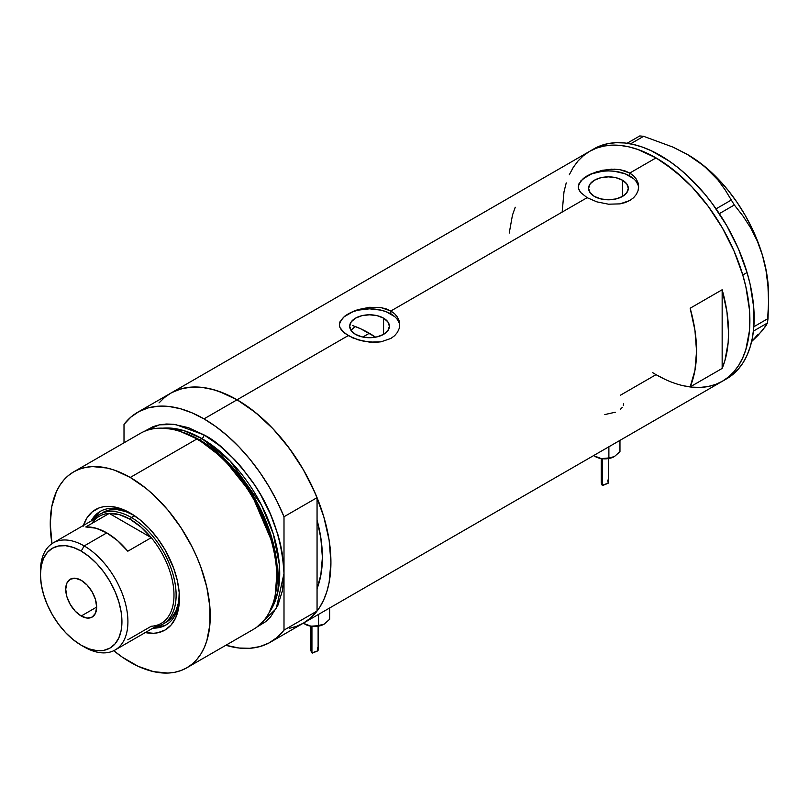 <?xml version="1.0" encoding="UTF-8"?>
<svg xmlns="http://www.w3.org/2000/svg" width="809" height="809" viewBox="0 0 809 809"><rect width="100%" height="100%" fill="white"/><g stroke="black" fill="none" stroke-linecap="round" stroke-linejoin="round"><path stroke-width="1.21" d="M383.577 318.149L383.577 334.36L377.136 336.847L369.541 337.717L361.936 336.847L355.505 334.36A19.851 11.457 180 0 1 349.69 326.26A19.851 11.457 180 0 1 361.936 315.672A19.851 11.457 180 0 1 383.577 318.149L387.875 321.871L389.392 326.26L387.875 330.648L383.577 334.36L383.577 318.149A19.851 11.457 180 0 1 389.392 326.26A19.851 11.457 180 0 1 377.136 336.847A19.851 11.457 180 0 1 355.505 334.36L351.197 330.648L349.69 326.26L351.197 321.871L355.505 318.149L361.936 315.672L369.541 314.802L377.136 315.672L383.577 318.149M351.106 330.032L355.293 326.512L350.934 330.264M622.495 180.215L622.495 196.425L616.053 198.913L608.459 199.783L600.854 198.913L594.413 196.425A19.851 11.457 180 0 1 588.608 188.325A19.851 11.457 180 0 1 600.854 177.727A19.851 11.457 180 0 1 622.495 180.215L626.793 183.936L628.3 188.325L626.793 192.704L622.495 196.425L622.495 180.215A19.851 11.457 180 0 1 628.3 188.325A19.851 11.457 180 0 1 616.053 198.913A19.851 11.457 180 0 1 594.413 196.425L590.115 192.704L588.608 188.325L590.115 183.936L594.413 180.215L600.854 177.727L608.459 176.858L616.053 177.727L622.495 180.215M580.579 181.125L587.132 175.877L591.723 173.601L602.584 170.234L614.324 169.152L619.987 169.678L629.786 173.045L656.028 157.897L665.22 163.731L683.271 178.293L691.948 186.889L708.168 206.275L722.397 227.966L734.066 251.124L742.743 274.868L745.847 286.679L749.437 309.584L749.437 330.83L745.847 349.599L742.743 357.821L738.799 365.162L734.066 371.553L728.575 376.923L722.397 381.231A132.737 76.633 -120 0 0 742.743 274.868A132.737 76.633 -120 0 0 656.028 157.897L629.786 173.045L633.558 175.806L636.329 179.123L638.048 182.854L638.625 186.768L638.048 190.702L636.329 194.433L633.548 197.76L629.776 200.521L625.205 202.574L619.977 203.878L608.459 204.192L596.941 201.876L587.122 197.679L580.559 192.411L578.425 188.184L578.87 183.916L583.38 178.415L587.132 175.877L596.951 171.68L611.402 169.162L619.987 169.678L625.205 170.982L629.786 173.045L629.786 176.008A30.166 17.414 0 0 0 597.588 172.074A30.166 17.414 0 0 0 578.324 187.476M638.594 187.607A30.166 17.414 0 0 0 629.786 176.008L629.786 173.045L633.558 175.806L636.329 179.123L638.048 182.854L638.625 186.778L638.048 190.702L636.329 194.433L633.548 197.76L629.776 200.521L619.977 203.878L608.459 204.192L596.941 201.876L587.122 197.679L390.868 310.99L394.64 313.75L397.411 317.057L399.13 320.789L399.707 324.712L399.13 328.646L397.411 332.378L394.63 335.695L390.858 338.455L381.059 341.813L375.406 342.338L363.666 341.256L352.785 337.899L344.432 333.075L339.942 327.554L339.365 324.702L339.952 321.851L344.462 316.349L352.805 311.536L358.033 309.614L369.551 307.289L381.069 307.622L390.868 310.99L587.122 197.679L580.559 192.411L578.86 189.609L578.283 186.768L578.87 183.916M344.462 316.349L352.805 311.536L358.033 309.614L369.551 307.289L381.069 307.622L386.287 308.927L390.868 310.99L390.868 313.943A30.166 17.414 0 0 0 358.67 310.009A30.166 17.414 0 0 0 339.406 325.42M399.676 325.542A30.166 17.414 0 0 0 390.868 313.943L390.868 310.99L394.64 313.75L397.411 317.057L399.13 320.789L399.707 324.712L399.13 328.646L397.411 332.378L394.63 335.695L390.858 338.455L381.059 341.813L369.541 342.126L358.023 339.81L348.204 335.614L237.067 399.788L348.204 335.614L341.641 330.355L339.942 327.554L339.365 324.702L339.952 321.851M159.019 402.892L164.51 397.522L170.699 393.214A132.737 76.633 60 0 1 237.067 399.788A132.737 76.633 60 0 1 323.782 516.759A132.737 76.633 60 0 1 303.436 623.122L296.61 626.318L289.207 628.391M722.154 289.753A132.737 76.633 60 0 1 722.154 368.429L690.158 386.904A132.737 76.633 -120 0 0 690.158 308.229L722.154 289.753L722.154 368.429L690.158 386.904L694.941 370.34L696.559 351.258L694.941 330.315L690.158 308.229L722.154 289.753L726.937 311.839L728.555 332.782L728.151 342.601L724.935 360.501L722.154 368.429L722.154 289.753M665.22 379.451L656.028 374.658L620.473 395.186M656.028 157.897A132.737 76.633 -120 0 0 589.66 151.323L596.476 148.128L603.878 146.055L611.776 145.155L620.109 145.408L628.775 146.833L637.714 149.412L656.028 157.897M569.314 174.744L573.247 167.402L577.98 161.011L583.471 155.631L589.66 151.323L170.699 393.204L177.525 390.009L184.917 387.946L192.825 387.036L201.148 387.299L209.824 388.724L218.754 391.293L237.067 399.788L255.381 412.438L272.987 428.77L289.207 448.156L303.436 469.847L315.106 493.005L323.782 516.749L329.121 540.169L330.921 562.356L329.121 582.46L326.887 591.48L323.782 599.702L319.848 607.043L315.106 613.434L309.625 618.814L303.436 623.122A132.737 76.633 -120 0 0 317.057 611.048L317.057 588.639L320.758 575.705L322.397 557.431L320.758 537.257L317.057 520.066A120.672 69.665 60 0 1 317.057 588.639L317.057 611.048L283.999 630.13A132.737 76.633 60 0 1 270.368 642.204A132.737 76.633 60 0 1 225.853 645.269L239.049 648.029L249.839 648.292L259.881 646.593L269.023 642.963L277.103 637.441L283.999 630.13L283.999 516.749L277.103 501.479L269.023 486.624L259.881 472.436L249.839 459.138L239.049 446.942L227.683 436.051L215.942 426.646L203.999 418.87L237.067 399.788A132.737 76.633 -120 0 0 170.699 393.204L137.631 412.297A132.737 76.633 60 0 1 203.999 418.87L192.067 412.863L180.316 408.707L168.96 406.482L158.17 406.209L148.118 407.908L138.986 411.548L130.906 417.07L124.01 424.371A132.737 76.633 60 0 1 137.631 412.297M652.721 372.686A132.737 76.633 60 0 0 722.397 381.241L726.664 378.774A132.737 76.633 -120 0 0 747.041 272.512L742.773 274.979A132.737 76.633 60 0 1 722.397 381.241L715.571 384.437L708.168 386.5L700.27 387.41L691.948 387.147M515.232 207.246L512.451 215.174L509.235 233.063M399.13 322.862L397.411 319.595M394.62 316.582L386.298 311.778L381.079 310.171L369.541 308.836L357.993 310.171L352.775 311.778L344.452 316.582M341.661 319.595L339.952 322.862M638.038 184.927L636.329 181.651M633.538 178.647L625.215 173.834L614.344 171.235L608.459 170.901L602.574 171.235L591.692 173.834L583.37 178.647M580.579 181.651L578.87 184.927M623.678 403.671L623.324 405.582M620.503 409.212L622.252 407.443M604.829 414.562L615.295 412.216M687.316 154.418L704.063 165.987L717.896 179.891L725.147 189.893L734.319 204.99L742.905 215.912L750.691 227.946L757.275 241.011L762.452 255.27A113.887 65.751 -120 0 0 698.602 161.739A113.887 65.751 -120 0 0 688.024 154.822L672.886 147.076L643.6 136.317L639.777 135.932L627.066 143.274L639.777 135.932L643.6 136.317L630.555 143.85L643.6 136.317L672.886 147.076L686.315 153.841L698.602 161.739L709.089 170.436L717.896 179.891L725.147 189.893L734.319 204.99L719.332 213.647L734.319 204.99L742.905 215.912L750.691 227.946L757.275 241.011L762.452 255.27L766.022 270.55L767.974 286.265L768.55 302.344L767.458 323.003L753.422 331.103L767.458 323.003L762.584 330.335L751.612 341.57M731.043 200.187L716.056 208.843L731.043 200.187M768.55 302.344L768.55 294.304A113.887 65.751 -120 0 0 762.452 255.27L766.022 270.55L767.974 286.265L768.55 302.344L768.004 318.574L753.836 326.755L768.004 318.574L767.458 323.003L765.607 326.29L758.084 335.3L751.864 341.337L757.73 334.613M768.55 294.385L767.872 281.856L765.83 268.74L762.452 255.27L757.8 241.669L751.955 228.178L745.018 215.022L737.1 202.422L728.353 190.6L718.908 179.76L708.937 170.082L698.602 161.739L688.014 154.822A113.887 65.751 -120 0 0 687.69 154.63M726.603 378.804L732.792 374.506L738.283 369.147L743.026 362.766L746.97 355.434L750.085 347.213L752.33 338.192L753.695 328.464L753.705 307.228L750.135 284.323L747.041 272.512A132.737 76.633 -120 0 0 593.917 148.866L589.66 151.323A132.737 76.633 60 0 1 742.773 274.979L747.041 272.512L738.384 248.767L726.725 225.6L712.507 203.908L704.609 193.867L687.62 175.907L678.68 168.161L669.579 161.325L651.174 150.686L642.063 146.975L633.123 144.396L624.447 142.96L616.124 142.687L608.216 143.587L600.814 145.64L593.978 148.826M722.336 381.272L728.525 376.974L734.016 371.604L738.759 365.223L742.702 357.891L745.817 349.68L749.427 330.921L749.437 309.685L745.868 286.78L742.773 274.979L734.117 251.235L722.457 228.067L708.239 206.366L692.019 186.97L674.423 170.618L656.109 157.947L637.795 149.443L628.856 146.854L620.179 145.418L611.857 145.145L603.949 146.045L596.546 148.098L589.71 151.293L583.522 155.591L578.03 160.961L573.288 167.332M566.229 182.885L563.984 191.905L562.164 211.998M655.937 374.618L665.14 379.411M683.19 385.711L691.867 387.147L700.2 387.41M131.665 513.887A65.62 37.881 -120 0 0 91.144 520.996A65.62 37.881 60 0 1 100.225 511.409A65.62 37.881 60 0 1 131.665 513.887M83.438 525.446A69.534 40.147 60 0 1 130.259 513.058L139.846 519.681L149.078 528.237L157.573 538.389L165.026 549.756L173.622 568.1L177.313 580.518L179.193 592.512L178.486 608.752L175.684 617.783L171.144 624.973L165.026 630.049L157.573 632.81L153.437 633.285L144.528 632.405M102.844 512.501A63.355 36.577 60 0 1 133.627 515.131L125.779 511.591L117.376 509.68L109.64 509.983L102.844 512.501M100.973 510.985A65.62 37.881 -120 0 0 92.641 520.136L98.658 512.673M303.365 623.163L310.171 618.349L317.057 611.048L283.999 630.13L283.999 573.439C282.078 539.107 271.409 508.315 251.993 481.072C233.902 457.075 217.904 441.674 203.999 434.888A3.014 1.739 -60 0 1 201.866 438.579A3.014 1.739 120 0 0 203.999 434.888L188.396 427.648L173.389 424.24L166.29 424.017L159.555 424.796L153.255 426.555L143.951 431.561L159.403 424.826L175.482 424.492L203.999 434.888L219.603 445.668L234.61 459.593L241.709 467.562L254.754 485.147L260.569 494.592L270.519 514.332L277.912 534.577L280.551 544.639L282.462 554.529L283.999 573.439L283.999 516.749L317.057 497.656L317.057 520.066A120.672 69.665 60 0 1 317.057 588.639L317.057 497.656A132.737 76.633 -120 0 0 237.067 399.788L203.999 418.87A132.737 76.633 60 0 1 283.999 516.749L317.057 497.656L310.171 482.386L302.081 467.531L292.949 453.343L282.897 440.045L272.107 427.85L260.751 416.959L249 407.554L237.067 399.788L225.124 393.771L213.384 389.614L202.028 387.39L191.237 387.127L181.186 388.826L172.044 392.456M352.673 325.562L360.956 328.919L375.598 337.171A120.672 69.665 -120 0 0 369.329 333.278L362.806 337.04L369.329 333.278A120.672 69.665 -120 0 0 355.293 326.512M186.818 667.799L253.369 629.382A113.129 65.317 -120 0 0 270.712 538.733A113.129 65.317 -120 0 0 196.809 439.034A113.129 65.317 60 0 1 275.009 596.011L275.444 593.917A111.227 64.214 -120 0 0 198.559 439.58L196.809 439.034L130.259 477.462A113.129 65.317 60 0 1 204.161 577.151A113.129 65.317 60 0 1 186.818 667.799A113.129 65.317 60 0 1 130.259 662.197A113.129 65.317 60 0 1 113.766 650.699L122.412 657.232L138.096 666.282L153.477 671.632L167.969 673.068L174.704 672.289L181.004 670.53L186.818 667.799L192.097 664.128L196.769 659.547L200.804 654.107L204.161 647.847L206.811 640.839L209.865 624.841L209.865 606.74L206.811 587.213L200.804 567.018L196.769 556.916L192.097 546.935L181.004 527.731L167.969 510.135L153.477 494.845L145.863 488.242L130.259 477.462L196.809 439.034A113.129 65.317 -120 0 0 140.24 433.432L73.69 471.859A113.129 65.317 60 0 1 130.259 477.462L114.656 470.221L107.041 468.027L92.55 466.591L85.815 467.369L79.504 469.129L73.69 471.859L68.421 475.53L63.749 480.111L59.704 485.552L56.347 491.811L51.796 506.515L50.259 523.645L51.978 543.678A113.129 65.317 60 0 1 73.69 471.859M199.59 439.894L224.053 458.572L251.73 493.136L273.22 543.072L277.325 569.597L275.566 593.3A110.115 63.577 60 0 0 199.59 439.894L201.866 438.579L230.231 461.13L261.398 504.917L273.361 534.142L279.378 564.652L277.841 592.036L269.185 612.534A110.115 63.577 -120 0 0 269.357 522.614A110.115 63.577 -120 0 0 201.866 438.579L199.59 439.894A110.115 63.577 60 0 0 182.591 432.249L199.59 439.894A1.507 0.87 -60 0 1 199.307 440.015M275.222 594.959L277.103 571.033L273.027 544.204L251.356 493.581L223.335 458.511L198.559 439.58L180.983 431.733M201.866 438.579L183.633 430.55L162.74 428.163A110.115 63.577 -120 0 1 201.866 438.579M124.01 424.371L124.01 442.806L124.01 424.371M283.999 573.439L282.462 590.57L277.912 605.274L270.519 616.974L265.837 621.555L256.858 627.106L276.223 608.671L283.999 573.439M317.057 520.066L317.057 588.639L321.052 574.066L322.397 557.431L321.052 539.239L317.057 520.066M83.206 526.184L86.897 518.033L92.246 511.864L99.062 507.931L102.935 506.849L107.081 506.373L115.98 507.253L125.435 510.54L130.259 513.058A69.534 40.147 60 0 1 179.426 598.215A69.534 40.147 60 0 1 145.286 632.567M179.962 431.389A113.129 65.317 60 0 1 196.809 439.034L198.559 439.58A111.227 64.214 -120 0 0 181.995 432.057L179.962 431.389M163.954 625.772L154.479 627.258A65.62 37.881 -120 0 0 166.573 624.609M179.406 596.577A65.62 37.881 60 0 1 165.835 625.054A65.62 37.881 60 0 1 152.992 628.118A65.62 37.881 -120 0 0 179.406 596.587M163.003 624.083A63.355 36.577 60 0 1 155.379 626.742A63.355 36.577 -120 0 0 174.329 579.588A63.355 36.577 -120 0 0 131.321 517.487A63.355 36.577 60 0 1 172.711 573.318A63.355 36.577 60 0 1 163.003 624.083L166.199 622.232A63.355 36.577 60 0 0 179.315 594.261L178.455 602.826L175.907 611.058L171.771 617.611L166.199 622.232A63.355 36.577 60 0 1 164.561 623.082M40.48 572.954A61.848 35.707 60 0 1 53.263 542.869A61.848 35.707 60 0 1 84.176 545.933L81.193 551.111A57.621 33.27 60 0 1 121.937 621.676A57.621 33.27 60 0 1 81.193 645.208L84.176 646.927A61.848 35.707 -120 0 0 127.913 621.676A61.848 35.707 -120 0 0 84.176 545.933A61.848 35.707 60 0 1 124.586 600.43A61.848 35.707 60 0 1 115.1 649.991A61.848 35.707 60 0 1 84.176 646.927L81.193 645.208L89.142 648.889L96.787 650.628L103.825 650.345L110.004 648.06L115.07 643.853L118.832 637.896L121.158 630.403L121.937 621.676L121.158 612.049L118.832 601.886L115.07 591.581L110.004 581.519L103.825 572.105L96.787 563.691L89.142 556.602L81.193 551.111L73.245 547.42L65.6 545.691L58.561 545.974L52.383 548.259L47.316 552.456L43.555 558.422L41.229 565.906L40.45 574.633L41.229 584.26L43.555 594.433L47.316 604.738L52.383 614.789L58.561 624.204L65.6 632.618L73.245 639.707L81.193 645.208A57.621 33.27 60 0 1 40.45 574.633A57.621 33.27 60 0 1 81.193 551.111L84.176 545.933L106.788 532.878L84.176 545.933A61.848 35.707 -120 0 0 40.45 571.184L40.45 574.633M81.193 616.013A21.873 12.631 60 0 1 66.904 596.739A21.873 12.631 60 0 1 70.262 579.214A21.873 12.631 60 0 1 81.193 580.296L87.109 585.079L92.125 591.844L95.482 599.57L96.655 607.084L81.193 616.013L75.277 611.24L70.262 604.475L66.904 596.739L65.731 589.225L66.904 583.077L70.262 579.214L75.277 578.243L81.193 580.296A21.873 12.631 60 0 1 95.482 599.57A21.873 12.631 60 0 1 92.125 617.095L87.109 618.076L81.193 616.013L96.655 607.084L95.482 613.242L92.125 617.095A21.873 12.631 60 0 1 81.193 616.013M115.1 649.991L161.183 623.385A61.848 35.707 -120 0 0 151.273 537.672L127.802 551.222A61.848 35.707 -120 0 0 106.788 532.878A61.848 35.707 -120 0 0 85.784 526.962L109.245 513.412L151.273 537.672L127.802 551.222L117.639 540.715L106.788 532.878L95.947 528.196L85.784 526.962L109.245 513.412A61.848 35.707 60 0 1 130.259 519.338A61.848 35.707 60 0 1 151.273 537.672A61.848 35.707 60 0 1 173.986 595.08A61.848 35.707 60 0 1 151.273 626.247L127.802 639.798M91.902 523.423A61.848 35.707 60 0 1 109.245 513.412L151.273 537.672L141.1 527.175L130.259 519.338L131.321 517.487A63.355 36.577 -120 0 0 93.531 519.621A63.355 36.577 60 0 1 99.649 514.352A63.355 36.577 60 0 1 131.321 517.487L134.456 515.677L131.321 517.487L130.259 519.338L119.408 514.655L109.245 513.412A61.848 35.707 -120 0 0 99.335 516.273L53.263 542.869M602.23 480.597L601.208 482.72L602.27 485.258L602.27 458.723L602.27 485.258L608.186 483.185L607.771 480.05M608.398 482.781L608.449 482.204M614.516 456.509L610.026 458.258L603.059 458.794L598.043 457.813L594.059 455.791M593.745 455.71L601.309 458.592L595.232 456.559A13.571 7.837 0 0 0 601.309 458.592L608.884 458.046L608.884 446.77L608.884 458.046L614.425 456.559L611.574 457.732L601.309 458.592A13.571 7.837 0 0 0 614.425 456.559L619.967 451.644L619.967 440.369L619.967 451.644L614.425 456.559A13.571 7.837 0 0 0 614.476 456.539M601.208 482.72L601.785 484.803L602.867 485.43L608.095 483.266M311.91 648.221L310.878 650.345L311.94 652.883L311.94 626.338L311.94 652.883L317.856 650.8L317.441 647.675M318.068 650.396L318.119 649.829M324.187 624.133L319.697 625.883L314.499 626.479L309.301 625.883L303.729 623.415M303.415 623.324L310.99 626.206L304.902 624.184A13.571 7.837 0 0 0 310.99 626.206L318.554 625.67L318.554 614.385L318.554 625.67L324.096 624.184L314.903 626.338L310.99 626.206A13.571 7.837 0 0 0 324.096 624.184L329.647 619.269L329.647 607.994L329.647 619.269L324.096 624.184A13.571 7.837 0 0 0 324.146 624.154M310.878 650.345L311.455 652.428L312.537 653.055L317.765 650.881M722.397 381.241L270.368 642.204M608.449 458.572L608.449 482.336M601.208 458.572L601.208 482.619M318.119 626.196L318.119 649.951M310.878 626.196L310.878 650.234"/></g></svg>
